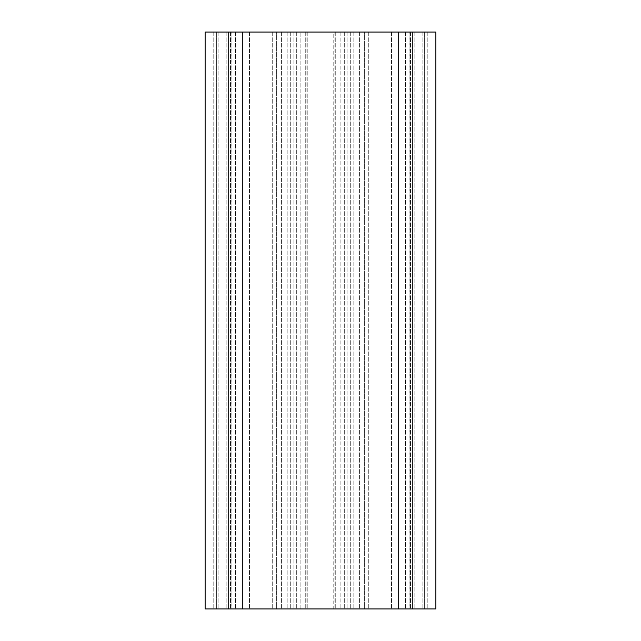 <?xml version="1.0" encoding="UTF-8"?>
<svg xmlns="http://www.w3.org/2000/svg" width="641" height="641" viewBox="0 0 641 641"><rect width="100%" height="100%" fill="white"/><g stroke="black" fill="none" stroke-linecap="round" stroke-linejoin="round"><path stroke-width="0.48" stroke-dasharray="3.21 2.4" d="M333.192 608.95L216.658 608.95L424.342 608.95L216.658 608.95L424.342 608.95L333.192 608.95L333.192 32.05L307.808 32.05L424.342 32.05L216.658 32.05L424.342 32.05L333.192 32.05L333.192 608.95M340.115 32.05L300.885 32.05L340.115 32.05L300.885 32.05L340.115 32.05L340.115 608.95L300.885 608.95L340.115 608.95L300.885 608.95L340.115 608.95L340.115 32.05M435.88 32.05L205.12 32.05L276.656 32.05L205.12 32.05L276.656 32.05L205.12 32.05L205.12 608.95L435.88 608.95L414.823 608.95L435.88 608.95L435.88 32.05L435.88 608.95M334.923 32.05L334.923 608.95M231.946 608.95L213.774 608.95L231.946 608.95L218.1 608.95L231.946 608.95L231.946 32.05L231.946 608.95M216.658 608.95L235.576 608.95L216.658 608.95L216.658 32.05L216.658 608.95M242.538 608.95L276.656 608.95L242.538 608.95L242.538 32.05L242.538 608.95M276.656 608.95L272.257 608.95L276.656 608.95L276.656 32.05L276.656 608.95M409.054 608.95L427.227 608.95L409.054 608.95L422.9 608.95L409.054 608.95L409.054 32.05L409.054 608.95M424.342 608.95L405.424 608.95L424.342 608.95L424.342 32.05L424.342 608.95M398.462 608.95L364.344 608.95L398.462 608.95L398.462 32.05L398.462 608.95M364.344 608.95L368.743 608.95L364.344 608.95L364.344 32.05L364.344 608.95M306.077 32.05L306.077 608.95M205.12 32.05L205.12 608.95L205.12 32.05M307.808 32.05L307.808 608.95L307.808 32.05M427.227 32.05L427.227 608.95L427.227 32.05M228.196 32.05L228.196 608.95M412.804 32.05L412.804 608.95M213.774 32.05L213.774 608.95L213.774 32.05M226.177 32.05L226.177 608.95L226.177 32.05M230.504 32.05L230.504 608.95L230.504 32.05M218.1 32.05L218.1 608.95L218.1 32.05M231.081 32.05L231.081 608.95L231.081 32.05M235.576 32.05L235.576 608.95L235.576 32.05M272.257 32.05L272.257 608.95L272.257 32.05M414.823 32.05L414.823 608.95L414.823 32.05M410.496 32.05L410.496 608.95L410.496 32.05M422.9 32.05L422.9 608.95L422.9 32.05M409.92 32.05L409.92 608.95L409.92 32.05M405.424 32.05L405.424 608.95L405.424 32.05M368.743 32.05L368.743 608.95L368.743 32.05M335.74 32.05L335.74 608.95L335.74 32.05M344.674 32.05L344.674 608.95L344.674 32.05M347.093 32.05L347.093 608.95L347.093 32.05M350.29 32.05L350.29 608.95L350.29 32.05M353.151 32.05L353.151 608.95L353.151 32.05M359.401 32.05L359.401 608.95L359.401 32.05M391.499 32.05L391.499 608.95L391.499 32.05M305.26 32.05L305.26 608.95L305.26 32.05M296.326 32.05L296.326 608.95L296.326 32.05M293.907 32.05L293.907 608.95L293.907 32.05M290.71 32.05L290.71 608.95L290.71 32.05M287.849 32.05L287.849 608.95L287.849 32.05M281.599 32.05L281.599 608.95L281.599 32.05M249.501 32.05L249.501 608.95L249.501 32.05M300.885 608.95L300.885 32.05L300.885 608.95"/><path stroke-width="0.96" d="M435.88 32.05L205.12 32.05L205.12 608.95L435.88 608.95L435.88 32.05L435.88 608.95M205.12 32.05L205.12 608.95L205.12 32.05M228.196 32.05L228.196 608.95M412.804 32.05L412.804 608.95"/></g></svg>
